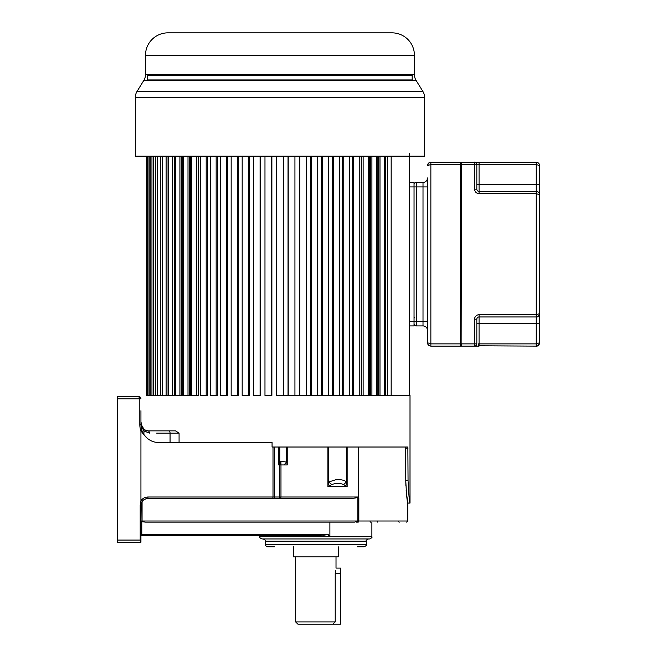 <?xml version="1.0" encoding="UTF-8"?>
<svg xmlns="http://www.w3.org/2000/svg" width="657" height="657" viewBox="0 0 657 657"><rect width="100%" height="100%" fill="white"/><g stroke="black" fill="none" stroke-linecap="round" stroke-linejoin="round"><path stroke-width="0.99" d="M385.47 156.169L385.47 395.44L409.557 395.44L409.557 153.278M146.544 156.169L146.544 395.44L162.501 395.44L162.501 156.169M162.739 156.169L162.739 395.44L168.044 395.44L168.044 156.169M168.742 156.169L168.742 395.44L174.442 395.44L174.442 156.169M175.6 156.169L175.6 395.44L179.919 395.44L179.919 156.169M181.636 156.169L181.636 395.44L179.919 395.44M183.246 156.169L183.246 395.44L189.586 395.44L189.586 156.169M191.622 156.169L191.622 395.44L198.217 395.44L198.217 156.169M200.681 156.169L200.681 395.44L207.481 395.44L207.481 156.169M210.339 156.169L210.339 395.44L217.286 395.44L217.286 156.169M220.53 156.169L220.53 395.44L227.568 395.44L227.568 156.169M231.165 156.169L231.165 395.44L238.253 395.44L238.253 156.169M242.178 156.169L242.178 395.44L249.258 395.44L249.258 156.169M253.479 156.169L253.479 395.44L260.492 395.44L260.492 156.169M264.976 156.169L264.976 395.44L271.875 395.44L271.875 156.169M276.589 156.169L276.589 395.44L283.323 395.44L283.323 156.169M288.037 156.169L288.037 395.44L294.936 395.44L294.936 156.169M299.42 156.169L299.42 395.44L306.433 395.44L306.433 156.169M310.654 156.169L310.654 395.44L317.733 395.44L317.733 156.169M321.659 156.169L321.659 395.44L328.746 395.44L328.746 156.169M332.343 156.169L332.343 395.44L339.382 395.44L339.382 156.169M342.625 156.169L342.625 395.44L349.573 395.44L349.573 156.169M352.431 156.169L352.431 395.44L359.231 395.44L359.231 156.169M406.149 490.245L407.767 503.073L410.009 503.073L410.009 395.44L361.695 395.44L361.695 156.169M370.326 156.169L370.326 395.44L376.666 395.44L376.666 156.169M378.276 156.169L378.276 395.44L384.312 395.44L384.312 156.169M146.766 395.44L146.766 156.169M147.349 395.44L147.349 156.169M147.989 395.44L147.989 156.169M149.155 395.44L149.155 156.169M150.223 395.44L150.223 156.169M151.964 395.44L151.964 156.169M153.442 395.44L153.442 156.169M155.742 395.44L155.742 156.169M157.623 395.44L157.623 156.169M160.472 395.44L160.472 156.169M166.106 395.44L166.106 156.169M172.602 395.44L172.602 156.169M182.777 395.44L182.777 156.169M188.001 395.44L188.001 156.169M190.382 395.44L190.382 156.169M196.78 395.44L196.78 156.169M198.669 395.44L198.669 156.169M206.191 395.44L206.191 156.169M207.571 395.44L207.571 156.169M216.161 395.44L216.161 156.169M226.624 395.44L226.624 156.169M237.489 395.44L237.489 156.169M248.675 395.44L248.675 156.169M260.098 395.44L260.098 156.169M271.678 395.44L271.678 156.169M288.234 395.44L288.234 156.169M299.806 395.44L299.806 156.169M311.237 395.44L311.237 156.169M322.423 395.44L322.423 156.169M333.288 395.44L333.288 156.169M343.751 395.44L343.751 156.169M352.341 156.169L352.341 395.44M353.721 395.44L353.721 156.169M361.243 156.169L361.243 395.44M363.132 395.44L363.132 156.169M368.281 395.44L368.281 156.169M369.53 156.169L369.53 395.44M371.911 395.44L371.911 156.169M377.134 156.169L377.134 395.44M379.992 395.44L379.992 156.169M387.31 395.44L387.31 156.169M391.17 395.44L391.17 156.169M391.999 32.85L167.913 32.85A22.42 22.42 0 0 0 145.493 55.27L145.493 74.52L414.419 74.52L414.419 55.27A22.42 22.42 0 0 0 391.999 32.85M194.012 32.85L185.011 32.85M365.9 32.85L359.551 32.85M297.342 32.85L290.23 32.85M212.507 32.85L205.518 32.85M414.419 74.52A11.21 11.21 0 0 0 416.086 80.4L143.826 80.4A11.21 11.21 0 0 0 145.493 74.52M143.826 80.4L137.001 91.479L422.911 91.479L416.086 80.4M424.578 97.359L135.334 97.359L135.334 156.169L424.578 156.169L424.578 97.359A11.21 11.21 0 0 0 422.911 91.479M135.334 97.359A11.21 11.21 0 0 1 137.001 91.479M412.465 80.4L412.177 79.94L147.735 79.94L412.177 79.94L412.177 75.456L147.735 75.456L147.447 80.4M278.88 75.456L161.573 75.456L278.88 75.456M281.032 75.456L398.339 75.456L281.032 75.456M267.851 498.581L152.03 498.581M140.935 505.249L140.935 523.695L141.156 503.607M141.912 501.817L142.856 500.601A6.726 6.726 0 0 1 142.889 500.568A6.726 6.726 0 0 0 142.856 500.601M140.935 410.691L140.935 424.594A17.936 17.936 0 0 0 147.751 438.662C138.956 430.023 142.191 430.737 140.935 431.033A19.061 19.061 0 0 1 139.818 424.594L139.818 398.807L138.693 396.565L117.389 396.565L117.389 542.312L140.935 542.312L140.935 505.315C141.312 501.242 143.555 499 147.661 498.581L351.125 498.581L357.86 497.612L358.829 497.842L358.829 521.009A1.125 0.69 90 0 1 358.139 522.126L356.004 522.126M117.389 540.062L140.196 540.062L140.935 542.115L140.196 540.062L140.196 505.315L140.935 500.831C142.512 498.441 144.836 497.168 147.915 497.012L147.948 498.581M140.935 431.033L140.935 500.831M140.738 397.879L140.836 398.134A2.242 2.242 -32.5 0 1 140.935 398.807L138.693 396.565L136.451 396.565L138.693 396.565A2.242 2.242 -12.6 0 1 139.678 396.787A2.242 2.242 -12.6 0 0 138.693 396.565L140.935 398.807A2.242 2.242 -12.6 0 0 140.935 398.684A2.242 2.242 -12.6 0 1 140.935 398.807L117.389 398.807M140.935 523.695L140.935 535.578L318.144 535.578L328.631 534.461L328.631 535.578L329.888 535.578L329.888 522.126M140.935 521.247L141.789 521.699L141.789 534.461L140.935 534.461L140.943 521.009L142.06 521.009L142.06 521.748L145.476 522.126L354.862 522.126M141.214 503.402L142.076 501.57L142.06 521.009L407.767 521.009L407.767 503.073C407.11 501.743 406.445 494.269 405.78 480.645L405.878 485.523M405.574 447.015L405.78 480.645L408.054 480.645C408.711 494.253 409.36 501.726 410.009 503.073C409.36 501.726 408.711 494.253 408.054 480.645L407.857 447.015L272.072 447.015L272.064 442.531L158.871 442.531C154.74 442.506 151.036 441.217 147.751 438.662M287.224 447.015L287.224 464.951L280.974 464.951L280.974 497.012L358.402 497.012L358.402 447.015M358.402 497.012L358.829 497.842M147.915 497.012L274.626 497.012A1.569 1.388 90 0 1 273.238 498.581L272.754 498.581L273.008 497.012M139.818 424.594L140.935 424.594L141.271 428.027M140.927 398.561A2.242 2.242 -12.6 0 0 140.746 397.904A2.242 2.242 -12.6 0 1 140.927 398.561M140.532 397.518A2.242 2.242 -12.6 0 0 140.04 397.017A2.242 2.242 -12.6 0 1 140.532 397.518M144.45 535.578L151.439 535.578M152.145 535.578L152.711 535.578M141.518 535.578L141.789 534.461L328.631 534.461L323.351 535.258M284.038 464.951L286.633 462.068L280.868 461.313L280.974 464.951L279.767 461.411L278.749 464.951L278.749 447.015M280.744 464.951L279.471 464.951L278.929 463.546M280.868 461.313L279.767 461.411L279.767 447.015M287.224 464.951L286.633 462.068L286.633 447.015M331.752 484.529L328.714 481.983L327.909 486.697L331.752 484.529C336.006 483.076 339.948 483.076 343.595 484.529L347.142 486.697L346.469 481.983L343.595 484.529M328.714 447.015L328.714 481.983L335.448 479.848C340.679 479.323 344.35 480.037 346.469 481.983L346.469 447.015M278.083 498.581A1.569 1.388 -90 0 0 279.471 497.012L279.471 464.951L278.749 464.951M361.695 395.44L359.231 395.44M352.431 395.44L349.573 395.44M342.625 395.44L339.382 395.44M332.343 395.44L328.746 395.44M321.659 395.44L317.733 395.44M310.654 395.44L306.433 395.44M299.42 395.44L294.936 395.44M288.037 395.44L283.323 395.44M179.074 442.531L179.074 433.111L175.526 430.869L148.121 430.869L169.999 430.869M142.117 426.385L140.935 422.04A8.968 8.968 0 0 0 141.904 425.95A8.968 8.968 0 0 1 140.935 422.04A8.968 8.968 0 0 0 141.904 425.95L140.935 421.901L141.846 426.968L143.858 430.918L149.394 433.111A2.242 1.265 90 0 0 148.121 430.869C145.033 430.072 143.686 429.53 144.08 429.235L141.904 425.95L141.846 426.968M143.858 434.408L144.08 429.243M144.228 429.481L144.967 429.99M146.642 430.68L148.121 430.869M140.031 397L139.44 396.688M117.389 396.565L136.451 396.565M140.935 542.115L140.935 535.578M140.935 542.312L117.389 542.312M259.778 535.578L259.778 536.703C259.203 537.245 259.95 537.993 262.02 538.945L369.645 538.945C371.706 537.993 372.462 537.245 371.887 536.703L371.887 522.126M263.137 538.945C265.206 539.898 265.954 540.645 265.379 541.187L366.286 541.187C365.711 540.645 366.458 539.898 368.528 538.945L315.828 538.945M357.309 546.796L364.035 546.796C366.105 545.844 366.852 545.096 366.286 544.554L265.379 544.554C264.812 545.096 265.559 545.844 267.621 546.796L274.347 546.796M293.408 546.796L293.408 556.881L338.256 556.881L338.256 546.796M336.014 556.881L336.014 568.091L340.498 568.091L340.498 624.15L297.892 624.15L295.65 621.908L335.218 621.908L332.869 624.15L335.218 621.908L335.218 573.701C336.08 566.474 336.08 566.474 335.218 573.701L335.472 570.531M144.285 499.492A6.726 6.726 0 0 1 145.903 498.819A6.726 6.726 0 0 0 144.285 499.492M461.132 162.583L479.068 162.246L461.469 162.246L461.469 164.488L430.861 164.488L430.861 343.874L461.132 343.874L461.132 162.583L461.132 345.664A0.452 0.452 0 0 1 460.68 346.116L430.861 346.116C428.824 345.927 427.699 344.802 427.493 342.749L427.493 177.948A4.484 4.484 0 0 1 423.009 182.432A4.484 4.484 0 0 0 427.493 177.948M461.132 190.727L461.132 186.802M476.826 171.222L476.826 164.488C475.643 162.295 474.896 161.548 474.592 162.246A2.242 2.242 0 0 1 476.826 164.488L479.068 164.488L479.076 162.246L536.243 162.246C538.247 162.402 539.364 163.519 539.611 165.613L536.243 164.488L479.068 164.488L479.068 191.401L536.243 191.401L479.068 191.401A2.242 2.242 0 0 1 476.826 189.159L476.826 164.488L476.826 189.159L474.584 189.159L474.584 162.246A2.242 2.242 0 0 0 474.584 162.246L474.584 162.246A2.242 2.242 0 0 0 474.584 162.246A2.242 2.242 0 0 1 474.6 162.246A2.242 2.242 -60.5 0 1 476.826 164.488A2.242 2.242 0 0 0 474.954 162.279A2.242 2.242 0 0 1 476.826 164.488L461.469 164.488L461.132 345.664A0.452 0.452 0 0 1 460.68 346.116L460.68 162.246A0.452 0.452 0 0 1 461.132 162.698A0.452 0.452 0 0 0 460.68 162.246L430.861 162.246C428.832 162.427 427.707 163.544 427.493 165.613L427.502 165.441M430.811 162.254C429.645 161.885 428.536 163.002 427.493 165.605L430.861 164.488L430.861 162.246L429.933 162.378M429.152 162.714L428.495 163.223M427.493 186.917L423.009 186.917L423.009 182.432L416.283 182.432A2.242 2.242 44 0 0 414.041 184.674A2.242 2.242 44 0 1 416.283 182.432L416.283 321.445L427.493 321.445L427.493 331.539M427.493 337.402L427.493 342.749C427.847 344.851 428.947 345.968 430.811 346.108M427.493 332.253L427.493 335.834M430.023 346.009L430.861 346.116L430.861 343.874L427.493 342.749M429.144 345.648L428.512 345.163M427.97 344.465L427.633 343.701M409.557 182.432L414.041 182.432L414.041 186.917L423.009 186.917L423.009 325.929A4.484 4.484 0 0 1 427.493 330.414A4.484 4.484 0 0 0 423.009 325.929L416.283 325.929A2.242 2.242 139.3 0 1 414.041 323.687A2.242 2.242 139.3 0 0 416.283 325.929L416.283 321.445L414.041 321.445L414.041 325.929L409.557 325.929M414.041 186.917L414.041 321.445L409.557 321.445L409.557 186.917L414.041 186.917M539.496 164.767L539.159 163.938M538.543 163.158L537.779 162.624M536.974 162.328L536.358 162.254M478.764 162.246L474.592 162.246M476.826 170.212L476.826 183.443L476.826 170.212M479.076 314.719A4.484 4.484 -44.6 0 0 474.584 319.212L476.826 319.203A2.242 2.242 0 0 1 479.068 316.961L536.243 316.961L479.068 316.961L479.076 314.719L536.243 314.719L539.611 313.603L539.611 194.759L539.611 313.603C539.307 315.721 538.182 316.838 536.243 316.961L536.441 316.961M539.496 193.922L539.611 194.759L536.243 193.643L479.068 193.643L479.068 191.401L536.243 191.401C538.247 191.548 539.364 192.673 539.611 194.759A3.367 3.367 0 0 0 538.65 192.411A3.367 3.367 0 0 1 539.611 194.759L539.611 165.613L539.611 184.674L536.243 184.674L536.243 162.246M538.19 192.025A3.367 3.367 0 0 0 537.254 191.557A3.367 3.367 0 0 1 538.19 192.025M539.611 313.726L539.611 342.749L539.594 313.931M532.876 191.401L536.243 191.401L536.243 316.961A3.367 3.367 0 0 0 537.615 316.674A3.367 3.367 0 0 1 536.243 316.961L479.068 316.961L479.068 343.874L536.243 343.874L539.611 342.749C539.307 344.868 538.182 345.993 536.243 346.116L479.068 345.804M461.132 317.635L461.132 197.001M461.132 191.918L461.132 184.674L461.132 191.918M461.132 170.549L461.132 338.938M474.584 319.212L474.584 343.874L476.826 343.874A2.242 2.242 0 0 1 474.584 346.116A2.242 2.242 0 0 0 476.826 343.874A2.242 2.242 0 0 1 474.954 346.083A2.242 2.242 0 0 0 476.826 343.874L476.826 319.203L476.826 343.874A2.242 2.242 0 0 1 474.584 346.116L474.584 343.874L461.469 343.874L461.469 346.116L478.764 346.116L478.51 343.874L479.068 343.874L479.068 346.116M476.826 324.698L476.826 338.38L476.826 324.698M539.487 314.489A3.367 3.367 0 0 0 539.611 313.603A3.367 3.367 0 0 1 539.487 314.489M539.611 323.687L536.243 323.687L536.243 346.116L537.41 345.902M538.962 344.736L539.43 343.833M539.594 343.077L539.611 342.749C538.576 345.352 537.467 346.477 536.293 346.108M476.826 319.203L476.826 338.38M476.826 337.148L476.826 338.117M461.132 176.823L461.132 168.972M461.132 206.421L461.132 216.736M461.132 291.626L461.132 301.941M461.132 306.876L461.132 311.361M461.132 331.949L461.132 337.706M461.132 331.539L461.132 325.371M461.132 177.234L461.132 184.338M414.419 55.27L145.493 55.27M140.935 505.315L140.196 505.315M357.86 522.126L357.86 497.612M273 497.012L273 447.015M176.339 522.126L145.476 522.126M259.778 536.703L371.887 536.703M408.054 448.131L405.78 448.131M347.142 447.015L347.142 486.697L327.909 486.697L327.909 447.015M274.626 447.015L274.626 497.012L280.974 497.012L280.638 498.581M179.074 433.111L170.056 433.111A2.242 1.265 -90 0 0 168.792 430.869L168.792 430.869M170.056 442.531L170.056 433.111L156.629 433.111M140.836 398.142A2.242 2.242 -32.5 0 1 140.935 398.807M377.75 522.126A0.673 0.55 90 0 1 377.2 521.453M399.333 522.126A0.673 0.673 90 0 1 398.659 521.453M355.577 521.231L358.812 521.231M358.771 521.453L355.577 521.453M370.564 522.126A0.673 0.435 -90 0 1 370.129 521.453M340.498 573.701L335.218 573.701M460.68 346.116A0.452 0.452 0 0 0 461.132 345.664M476.826 164.488A2.242 2.242 0 0 0 474.954 162.279M474.584 189.159A4.484 4.484 -134.7 0 0 479.068 193.643M536.243 191.401L536.243 184.674L476.826 184.674L476.826 189.159M476.826 323.687L536.243 323.687L536.243 316.961M479.068 345.459L479.068 343.89M479.068 343.874L478.51 343.874M474.584 346.116A2.242 2.242 0 0 0 476.826 343.874M166.903 74.52L161.573 75.456M393.009 74.52L398.339 75.456M407.767 521.009L406.642 522.126M145.263 430.869L149.903 430.869M145.345 430.13L146.757 430.696M142.684 427.477L143.012 428.003M265.379 541.187L265.379 544.554M366.286 541.187L366.286 544.554M295.65 556.881L295.65 621.908M414.715 317.528L414.041 318.193M539.611 165.613C539.257 163.511 538.149 162.394 536.293 162.254M539.463 193.782L539.151 193.068M537.615 191.696L536.966 191.474M536.744 191.433L536.293 191.401M536.293 316.961C537.467 317.323 538.576 316.206 539.611 313.603"/></g></svg>
